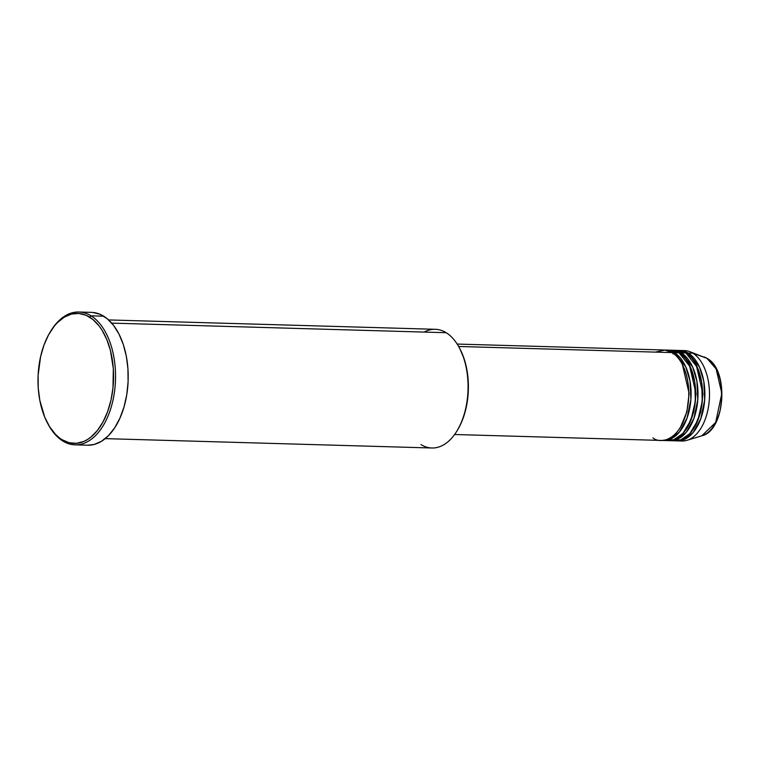 <?xml version="1.0" encoding="UTF-8"?>
<svg xmlns="http://www.w3.org/2000/svg" width="760" height="760" viewBox="0 0 760 760"><rect width="100%" height="100%" fill="white"/><g stroke="black" fill="none" stroke-linecap="round" stroke-linejoin="round"><path stroke-width="1.14" d="M682.195 350.692A45.239 26.267 91.6 0 1 689.5 351.557L707 358.349A1.415 1.092 -58.3 0 1 707.161 358.435A1.415 1.092 121.7 0 0 707 358.349A40.213 23.351 -88.4 0 0 704.054 356.905L707.151 358.425C729.381 370.044 725.42 430.606 701.793 435.822A40.213 23.351 -88.4 0 0 721.677 399.56A40.213 23.351 -88.4 0 0 707 358.349L692.816 353.181L707 358.349L716.129 368.942L721.819 393.385L715.683 422.437L701.793 435.822L686.954 440.334A45.239 26.267 91.6 0 1 679.62 440.781M652.897 437.827C659.67 443.963 679.535 441.683 686.973 410.343C693.747 378.594 679.649 355.309 672.106 352.592A45.239 26.267 -88.4 0 0 663.793 349.99L457.188 344.062M682.404 364.562L689.12 393.462L686.917 411.74L680.618 426.94L686.917 411.74L689.12 393.462L682.404 364.562M672.952 353.96A1.415 1.092 121.7 0 0 674.405 352.659L685.729 366.748L690.023 381.073L690.878 399.56L687.021 418.18L679.383 432.07L670.462 439.099L662.359 440.42A45.239 26.267 91.6 0 0 663.508 440.496L668.106 440.629A45.239 26.267 -88.4 0 0 695.106 403.455A45.239 26.267 -88.4 0 0 679.003 352.792A45.239 26.267 -88.4 0 0 670.7 350.189L666.102 350.056A45.239 26.267 91.6 0 1 674.405 352.659L679.003 352.792L674.405 352.659A45.239 26.267 91.6 0 1 690.507 403.322A45.239 26.267 91.6 0 1 663.508 440.496M665.808 440.382L673.854 439.707L682.936 433.399L691.001 419.976L695.352 401.242L694.792 382.223L690.545 367.346L679.003 352.792L668.392 350.293M689.311 364.762L696.027 393.661L693.823 411.939L687.524 427.139L693.823 411.939L696.027 393.661L689.311 364.762M672.999 350.255A45.239 26.267 91.6 0 0 671.85 350.265L681.311 352.858A1.415 1.092 -58.3 0 1 680.628 353.894A1.415 1.092 121.7 0 0 681.311 352.858L692.635 366.947L696.92 381.273L697.784 399.76L693.928 418.38L686.289 432.269L677.369 439.299L669.256 440.61A45.239 26.267 91.6 0 0 670.406 440.695L675.013 440.819A45.239 26.267 -88.4 0 0 702.012 403.655A45.239 26.267 -88.4 0 0 685.909 352.991A45.239 26.267 -88.4 0 0 677.606 350.388L672.999 350.255A45.239 26.267 91.6 0 1 681.311 352.858L685.909 352.991L681.311 352.858A45.239 26.267 91.6 0 1 697.404 403.522A45.239 26.267 91.6 0 1 670.406 440.695M672.714 440.581L680.751 439.907L689.833 433.599L697.899 420.175L702.25 401.441L701.689 382.423L697.442 367.545L685.909 352.991L675.298 350.493M696.217 364.962L702.924 393.86L700.72 412.138L694.422 427.338L700.72 412.138L702.924 393.86L696.217 364.962M688.208 353.048A1.415 1.092 -58.3 0 1 687.524 354.094A1.415 1.092 121.7 0 0 688.208 353.048L699.542 367.137L703.827 381.472L704.681 399.95L700.825 418.579L693.186 432.459L684.266 439.489L676.163 440.809A45.239 26.267 91.6 0 0 677.312 440.885L681.91 441.019A45.239 26.267 -88.4 0 0 708.909 403.854A45.239 26.267 -88.4 0 0 692.816 353.181A45.239 26.267 -88.4 0 0 684.503 350.578L679.906 350.455A45.239 26.267 91.6 0 1 688.208 353.048L692.816 353.181L688.208 353.048A45.239 26.267 91.6 0 1 704.311 403.721A45.239 26.267 91.6 0 1 677.312 440.885M424.184 332.082A59.375 34.475 91.6 0 1 446.177 332.709A59.375 34.475 -88.4 0 0 435.271 329.298L108.604 319.931M47.557 423.177L48.089 424.184A66.443 38.579 -88.4 0 0 62.833 441.019L61.978 439.651A65.028 37.762 91.6 0 1 47.557 423.177A65.028 37.762 91.6 0 1 50.169 332.053A65.028 37.762 91.6 0 1 89.594 317.129L91.038 315.827A66.443 38.579 -88.4 0 0 50.758 331.084L50.169 332.053M673.721 353.695A1.415 1.092 -58.3 0 0 674.405 352.659L664.943 350.065A45.239 26.267 91.6 0 1 666.102 350.056M458.641 346.474L672.106 352.592L458.641 346.474M111.71 323.123L446.177 332.709L111.71 323.123M75.031 444.837L87.685 445.198A66.443 38.579 -88.4 0 0 127.348 390.611A66.443 38.579 -88.4 0 0 103.702 316.188L91.038 315.827L103.702 316.188A66.443 38.579 -88.4 0 0 91.495 312.369L78.84 312.008A66.443 38.579 91.6 0 1 91.038 315.827A66.443 38.579 91.6 0 1 114.694 390.241A66.443 38.579 91.6 0 1 75.031 444.837A66.443 38.579 91.6 0 1 62.833 441.019A66.443 38.579 91.6 0 1 47.823 423.671M50.464 331.578A66.443 38.579 91.6 0 1 78.84 312.008M689.5 351.557A45.239 26.267 91.6 0 1 692.816 353.181A45.239 26.267 91.6 0 1 709.327 399.541A45.239 26.267 91.6 0 1 686.954 440.334M678.756 350.464A45.239 26.267 91.6 0 1 679.906 350.455M720.328 409.26L721.819 398.078L720.793 383.097M61.978 439.651L69.112 442.719L76.494 443.317L83.856 441.417L87.428 439.546L90.905 437.095L97.365 430.512L103.008 421.933L107.597 411.683L110.969 400.149L112.984 387.78L113.326 368.695L110.428 350.455L106.808 339.54L102.001 330.115L99.209 326.078L92.977 319.551L86.079 315.286L78.784 313.443L71.373 314.099L64.144 317.224L57.351 322.705L54.207 326.258L48.564 334.837L43.975 345.097L40.603 356.63L38.114 375.345L38.247 388.075L39.834 400.434L44.764 417.24L49.571 426.664L55.385 434.226L62.833 441.019A66.443 38.579 -88.4 0 0 112.879 400.653A66.443 38.579 -88.4 0 0 91.038 315.827L89.594 317.129A65.028 37.762 91.6 0 1 110.969 400.149A65.028 37.762 91.6 0 1 61.978 439.651M92.653 312.436L100.111 314.308L107.15 318.668L113.525 325.337L118.978 334.058L123.3 344.498L126.331 356.26L127.946 368.885L128.089 381.89L126.749 394.772L123.984 407.046L119.89 418.228L114.646 427.899L108.433 435.68L101.488 441.275L94.097 444.467L87.647 445.198M105.203 438.634L431.87 447.991A59.375 34.475 -88.4 0 0 467.305 399.209A59.375 34.475 -88.4 0 0 446.177 332.709A59.375 34.475 91.6 0 1 459.344 347.757A59.375 34.475 91.6 0 1 456.959 430.948A59.375 34.475 91.6 0 1 420.964 444.581M459.857 348.726L464.123 358.777L466.763 369.027L468.169 380.038L468.293 391.39L467.134 402.629L464.721 413.326L461.149 423.082L457.52 430.017M454.594 434.501L661.2 440.43A45.239 26.267 -88.4 0 0 688.208 403.256A45.239 26.267 -88.4 0 0 672.106 352.592L664.81 350.056L655.357 352.108M456.959 430.948L457.548 429.97A57.959 33.658 -88.4 0 0 459.876 348.764A57.959 33.658 -88.4 0 0 459.61 348.26M677.322 351.861L678.708 351.832M459.344 347.757L459.876 348.764"/></g></svg>
